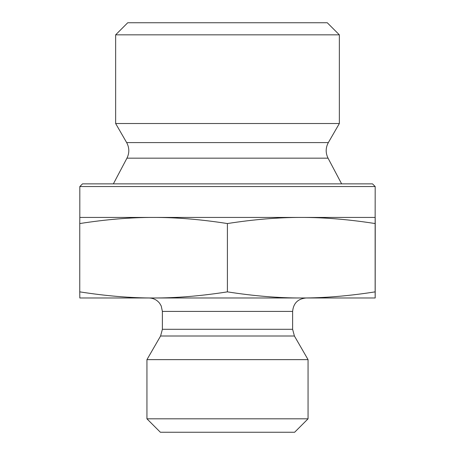 <?xml version="1.0" encoding="UTF-8"?>
<svg xmlns="http://www.w3.org/2000/svg" width="455" height="455" viewBox="0 0 455 455"><rect width="100%" height="100%" fill="white"/><g stroke="black" fill="none" stroke-linecap="round" stroke-linejoin="round"><path stroke-width="0.68" d="M339.356 34.836L327.27 22.75L127.73 22.75L115.644 34.836L339.356 34.836L339.356 123.515L115.644 123.515L115.644 34.836M375.199 229.292L375.187 286.195L375.199 229.292M153.58 217.433C130.778 217.388 106.174 219.429 79.761 223.553L79.813 217.433L301.273 217.433C278.454 217.388 253.827 219.429 227.403 223.553C200.991 219.429 176.381 217.388 153.58 217.433M375.187 186.55L372.503 183.865L82.497 183.865L79.813 186.55L375.187 186.55L375.142 223.553C348.712 219.429 324.085 217.388 301.273 217.433L375.187 217.433L375.238 223.553L375.187 297.985L301.273 297.985C324.085 298.031 348.712 295.989 375.142 291.865L375.187 297.985M375.142 223.553L375.142 291.865M227.403 223.553L227.403 291.865C253.827 295.989 278.454 298.031 301.273 297.985L153.58 297.985C176.381 298.031 200.991 295.989 227.403 291.865M79.813 186.55L79.813 217.433M79.761 223.553L79.761 291.865C106.174 295.989 130.778 298.031 153.58 297.985L79.813 297.985L79.761 291.865M153.58 297.985L148.956 297.985C153.375 298.093 156.958 299.879 159.694 303.354L161.235 305.988L162.384 311.413L292.616 311.413L292.616 329.301L294.413 336.012L308.058 359.638L146.942 359.638L160.587 336.012L294.413 336.012M292.616 311.413C293.412 303.257 297.888 298.781 306.044 297.985M146.942 418.822L160.37 432.25L294.63 432.25L308.058 418.822L146.942 418.822L146.942 359.638M308.058 418.822L308.058 359.638M328.339 142.591C325.575 147.733 325.473 152.925 328.049 158.169L126.951 158.169C129.527 152.925 129.425 147.733 126.661 142.591L328.339 142.591L339.356 123.515M292.616 329.301L162.384 329.301L160.587 336.012M126.661 142.591L115.644 123.515M126.951 158.169L113.375 183.865M328.049 158.169L341.625 183.865M162.384 311.413L162.384 329.301"/></g></svg>
